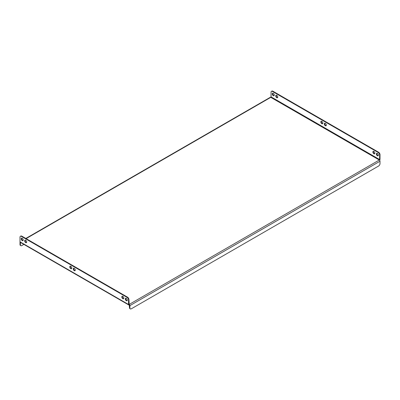 <?xml version="1.0" encoding="UTF-8"?>
<svg xmlns="http://www.w3.org/2000/svg" width="400" height="400" viewBox="0 0 400 400"><rect width="100%" height="100%" fill="white"/><g stroke="black" fill="none" stroke-linecap="round" stroke-linejoin="round"><path stroke-width="0.6" d="M75.155 270.535A1.435 0.825 60 0 1 74.68 270.4A1.435 0.825 60 0 1 73.785 268.16M74.265 270.64A1.435 0.825 60 0 1 73.33 269.375A1.435 0.825 60 0 1 73.545 268.225A1.435 0.825 60 0 1 74.265 268.3A1.435 0.825 60 0 1 75.2 269.56A1.435 0.825 60 0 1 74.98 270.71A1.435 0.825 60 0 1 74.265 270.64M71.69 268.53A1.435 0.825 60 0 1 71.21 268.395A1.435 0.825 60 0 1 70.315 266.16M70.795 268.635A1.435 0.825 60 0 1 69.86 267.37A1.435 0.825 60 0 1 70.08 266.225A1.435 0.825 60 0 1 70.795 266.295A1.435 0.825 60 0 1 71.73 267.56A1.435 0.825 60 0 1 71.51 268.705A1.435 0.825 60 0 1 70.795 268.635M326.215 125.59A1.435 0.825 60 0 1 325.735 125.45A1.435 0.825 60 0 1 324.845 123.215M325.32 123.35A1.435 0.825 -120 0 0 324.605 123.28A1.435 0.825 -120 0 0 324.385 124.43A1.435 0.825 -120 0 0 325.32 125.69A1.435 0.825 -120 0 0 326.035 125.765A1.435 0.825 -120 0 0 326.255 124.615A1.435 0.825 -120 0 0 325.32 123.35M322.745 123.585A1.435 0.825 60 0 1 322.265 123.45A1.435 0.825 60 0 1 321.375 121.21M321.85 121.35A1.435 0.825 -120 0 0 321.135 121.28A1.435 0.825 -120 0 0 320.915 122.425A1.435 0.825 -120 0 0 321.85 123.69A1.435 0.825 -120 0 0 322.565 123.76A1.435 0.825 -120 0 0 322.785 122.61A1.435 0.825 -120 0 0 321.85 121.35M127.2 300.58A1.435 0.825 60 0 1 126.725 300.445A1.435 0.825 60 0 1 125.83 298.21M126.305 300.685A1.435 0.825 60 0 1 125.37 299.42A1.435 0.825 60 0 1 125.59 298.275A1.435 0.825 60 0 1 126.305 298.345A1.435 0.825 60 0 1 127.245 299.61A1.435 0.825 60 0 1 127.025 300.755A1.435 0.825 60 0 1 126.305 300.685M123.73 298.58A1.435 0.825 60 0 1 123.255 298.44A1.435 0.825 60 0 1 122.36 296.205M122.835 298.68A1.435 0.825 60 0 1 121.9 297.42A1.435 0.825 60 0 1 122.12 296.27A1.435 0.825 60 0 1 122.835 296.34A1.435 0.825 60 0 1 123.775 297.605A1.435 0.825 60 0 1 123.555 298.755A1.435 0.825 60 0 1 122.835 298.68M26.585 242.49A1.435 0.825 60 0 1 26.105 242.355A1.435 0.825 60 0 1 25.215 240.115M25.69 242.595A1.435 0.825 60 0 1 24.755 241.33A1.435 0.825 60 0 1 24.975 240.185A1.435 0.825 60 0 1 25.69 240.255A1.435 0.825 60 0 1 26.625 241.515A1.435 0.825 60 0 1 26.405 242.665A1.435 0.825 60 0 1 25.69 242.595M23.115 240.49A1.435 0.825 60 0 1 22.635 240.35A1.435 0.825 60 0 1 21.745 238.115M22.22 240.59A1.435 0.825 60 0 1 21.285 239.33A1.435 0.825 60 0 1 21.505 238.18A1.435 0.825 60 0 1 22.22 238.25A1.435 0.825 60 0 1 23.155 239.515A1.435 0.825 60 0 1 22.935 240.66A1.435 0.825 60 0 1 22.22 240.59M378.255 155.635A1.435 0.825 60 0 1 377.78 155.5A1.435 0.825 60 0 1 376.885 153.26M377.365 153.4A1.435 0.825 -120 0 0 376.645 153.33A1.435 0.825 -120 0 0 376.425 154.475A1.435 0.825 -120 0 0 377.365 155.74A1.435 0.825 -120 0 0 378.08 155.81A1.435 0.825 -120 0 0 378.3 154.66A1.435 0.825 -120 0 0 377.365 153.4M374.785 153.635A1.435 0.825 60 0 1 374.31 153.495A1.435 0.825 60 0 1 373.415 151.26M373.895 151.395A1.435 0.825 -120 0 0 373.175 151.325A1.435 0.825 -120 0 0 372.96 152.475A1.435 0.825 -120 0 0 373.895 153.735A1.435 0.825 -120 0 0 374.61 153.805A1.435 0.825 -120 0 0 374.83 152.66A1.435 0.825 -120 0 0 373.895 151.395M277.64 97.545A1.435 0.825 60 0 1 277.165 97.41A1.435 0.825 60 0 1 276.27 95.17M276.745 95.31A1.435 0.825 -120 0 0 276.03 95.24A1.435 0.825 -120 0 0 275.81 96.385A1.435 0.825 -120 0 0 276.745 97.65A1.435 0.825 -120 0 0 277.465 97.72A1.435 0.825 -120 0 0 277.68 96.57A1.435 0.825 -120 0 0 276.745 95.31M274.17 95.54A1.435 0.825 60 0 1 273.695 95.405A1.435 0.825 60 0 1 272.8 93.17M273.275 93.305A1.435 0.825 -120 0 0 272.56 93.235A1.435 0.825 -120 0 0 272.34 94.385A1.435 0.825 -120 0 0 273.275 95.645A1.435 0.825 -120 0 0 273.995 95.715A1.435 0.825 -120 0 0 274.215 94.57A1.435 0.825 -120 0 0 273.275 93.305M128.73 304.93A0.98 0.565 120 0 0 129.22 304.885L128.945 299.595L128.525 299.835L128.525 304.485A0.98 0.565 120 0 0 128.73 304.93L20.205 242.275A0.98 0.565 -60 0 1 20 241.825L20 237.18A1.965 1.135 -120 0 1 20.405 236.28L20.825 236.04A1.965 1.135 60 0 1 21.805 236.135L21.39 236.375A1.965 1.135 -120 0 0 20.405 236.28M128.525 299.835A1.965 1.135 -120 0 0 127.14 297.43L21.39 236.375M127.14 297.43L127.555 297.19L21.805 236.135M127.555 297.19A1.965 1.135 60 0 1 128.945 299.595M129.22 304.885L129.5 307.77L129.915 308.01L129.915 305.605A0.98 0.565 -120 0 0 129.22 304.405L379.305 160.02L379.585 159.535L271.055 96.88L270.78 97.36L26.105 238.62M379.595 160.26A0.98 0.565 120 0 0 380 159.295L380 154.65L379.585 154.89L379.585 159.535M271.055 96.88L271.055 92.23A1.965 1.135 -120 0 1 271.465 91.335A1.965 1.135 -120 0 1 272.445 91.43L378.195 152.485L378.61 152.245A1.965 1.135 60 0 1 380 154.65M271.465 91.335L271.88 91.095A1.965 1.135 60 0 1 272.86 91.19L378.61 152.245M379.585 154.89A1.965 1.135 -120 0 0 378.195 152.485M25.82 238.455L270.29 97.31A0.98 0.565 60 0 1 270.78 97.36L379.305 160.02A0.98 0.565 60 0 1 380 161.22L380 163.625A1.965 1.135 120 0 1 378.61 166.025L131.305 308.81A1.965 1.135 120 0 1 130.32 308.905L129.905 308.665A1.965 1.135 -60 0 1 129.5 307.77M129.915 308.01A1.965 1.135 120 0 0 130.32 308.905M20.015 241.985A0.98 0.565 -120 0 0 20 242.145L20 244.55L20.415 244.79L20.415 242.395M20.415 244.79A1.965 1.135 120 0 0 20.825 245.69L20.405 245.45A1.965 1.135 -60 0 1 20 244.55M23.875 244.395L21.805 245.59A1.965 1.135 120 0 1 20.825 245.69M23.195 240.3L22.91 240.465M128.945 304.245L129.22 304.405M128.525 304.485L20 241.825M272.86 91.19L272.445 91.43M129.915 305.605L380 161.22M22.585 240.32L23.23 239.95"/></g></svg>
